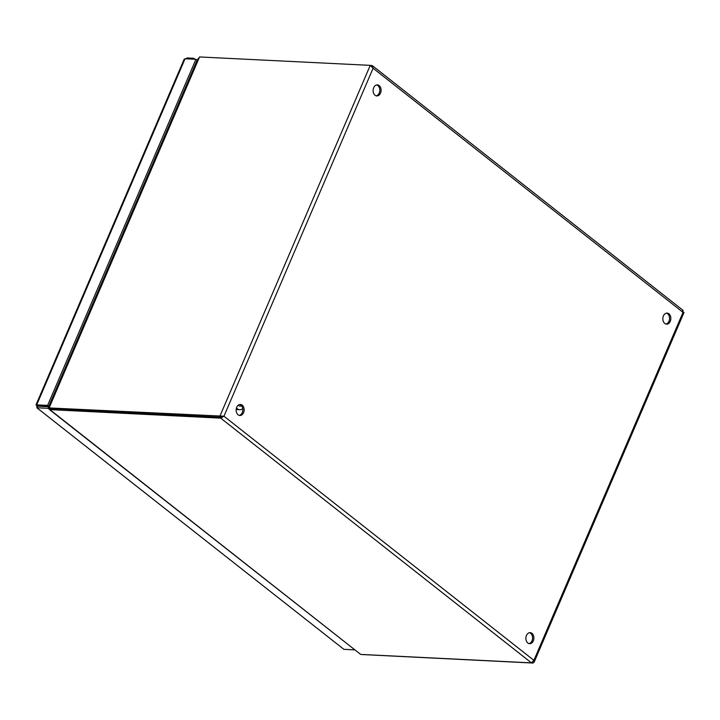 <?xml version="1.0" encoding="UTF-8"?>
<svg xmlns="http://www.w3.org/2000/svg" width="720" height="720" viewBox="0 0 720 720"><rect width="100%" height="100%" fill="white"/><g stroke="black" fill="none" stroke-linecap="round" stroke-linejoin="round"><path stroke-width="1.08" d="M665.928 324.036A5.526 3.996 92.8 0 0 669.456 319.608A5.526 3.996 92.8 0 0 667.62 313.731A5.526 3.996 92.8 0 0 666.468 313.137M668.916 313.794A5.526 3.996 -87.2 0 1 670.662 320.112A5.526 3.996 -87.2 0 1 666.576 324.144A5.526 3.996 -87.2 0 1 662.85 318.42A5.526 3.996 -87.2 0 1 667.116 313.101A5.526 3.996 -87.2 0 1 668.916 313.794M528.975 643.59A5.526 3.996 92.8 0 0 532.494 639.162A5.526 3.996 92.8 0 0 530.658 633.285A5.526 3.996 92.8 0 0 529.506 632.691M531.954 633.348A5.526 3.996 -87.2 0 1 533.7 639.657A5.526 3.996 -87.2 0 1 529.614 643.689A5.526 3.996 -87.2 0 1 525.897 637.974A5.526 3.996 -87.2 0 1 530.154 632.655A5.526 3.996 -87.2 0 1 531.954 633.348M376.191 95.823A5.526 3.996 92.8 0 0 379.71 91.395A5.526 3.996 92.8 0 0 377.874 85.527A5.526 3.996 92.8 0 0 376.722 84.924M379.17 85.59A5.526 3.996 -87.2 0 1 380.916 91.899A5.526 3.996 -87.2 0 1 376.83 95.931A5.526 3.996 -87.2 0 1 373.113 90.216A5.526 3.996 -87.2 0 1 377.37 84.888A5.526 3.996 -87.2 0 1 379.17 85.59M239.229 415.377A5.526 3.996 92.8 0 0 242.748 410.949A5.526 3.996 92.8 0 0 240.912 405.081A5.526 3.996 92.8 0 0 239.76 404.478M242.208 405.144A5.526 3.996 -87.2 0 1 243.954 411.453A5.526 3.996 -87.2 0 1 239.868 415.485A5.526 3.996 -87.2 0 1 236.151 409.77A5.526 3.996 -87.2 0 1 240.408 404.442A5.526 3.996 -87.2 0 1 242.208 405.144M190.26 77.022L51.273 401.301M49.752 407.772L50.103 409.797L360.675 654.417L49.491 409.599L220.725 418.14L223.956 416.214L49.113 407.934L50.274 408.843L220.986 417.249L219.825 416.331L370.251 65.358L373.095 68.247L371.853 65.529L370.386 65.457M48.843 406.962L198.225 58.428L199.098 58.014L49.113 407.934M360.675 654.417L531.459 662.877L220.725 418.14L221.184 417.069M362.232 654.552L533.061 663.048L534.15 662.121L533.889 660.339L531.459 662.877M683.262 311.886L683.037 312.363L683.487 312.066M50.4 408.852L50.022 409.734M371.502 66.357L371.853 65.529L372.609 65.835L683.136 310.41M370.251 65.358L199.548 56.952L199.098 58.014M532.377 662.508L533.061 663.048M221.427 416.502L223.956 416.214L533.889 660.339L683.037 312.363L373.095 68.247L223.956 416.214M682.587 310.266L683.037 312.363M220.986 417.249L223.587 416.196M193.329 59.175L193.725 58.266L194.985 59.256M193.725 58.266L187.191 57.942L185.643 58.797M186.795 58.851L187.191 57.942M37.728 405.684L36.711 405.639L37.242 407.799L48.132 408.33L49.248 409.212M36.675 407.628L343.899 649.332L36.675 407.637M37.242 407.799L38.007 405.702L37.935 406.17L48.924 406.773M354.519 649.854L343.899 649.332M48.834 406.701L48.132 408.33M36 404.928L184.167 59.22L185.049 58.77L195.948 59.301L47.601 405.414L36.711 404.874L36.711 405.639L36.711 404.874L37.872 405.783L48.762 406.323L47.601 405.414M195.948 59.301L197.109 60.219L48.762 406.323M238.284 405.153A3.474 2.511 92.8 0 0 238.77 405.657A3.474 2.511 92.8 0 0 239.895 406.098L241.902 406.197M236.484 407.889A7.11 5.139 92.8 0 0 239.715 409.734A7.11 5.139 92.8 0 0 242.757 408.564M236.232 408.978A7.11 5.139 92.8 0 0 238.23 409.662L239.715 409.734M38.133 405.801L38.637 406.197M185.049 58.77L36.711 404.874M534.15 662.121L684 312.489"/></g></svg>
